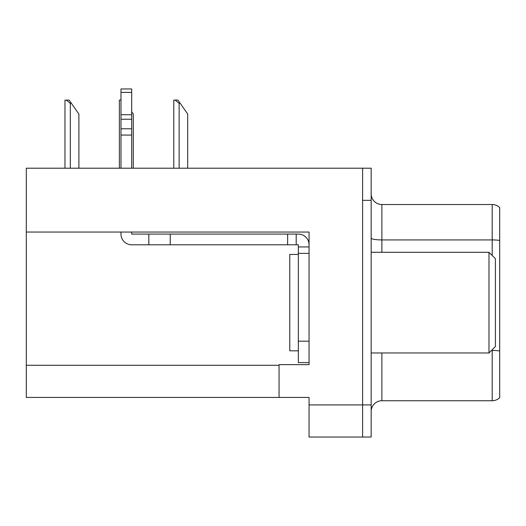<?xml version="1.0" encoding="UTF-8"?>
<svg xmlns="http://www.w3.org/2000/svg" width="526" height="526" viewBox="0 0 526 526"><rect width="100%" height="100%" fill="white"/><g stroke="black" fill="none" stroke-linecap="round" stroke-linejoin="round"><path stroke-width="0.79" d="M309.058 253.361L309.058 341.183L298.341 341.183L298.341 362.605L309.058 362.605L309.058 341.183L309.058 364.643L279.063 364.643L279.063 397.413L26.3 397.413L26.3 232.045L309.058 232.045L309.058 253.361L298.341 253.361L298.341 244.794L296.197 244.794L296.197 234.083L298.341 234.083A10.711 10.711 0 0 1 309.051 244.8M279.063 397.413L309.058 397.413L309.058 437.047L362.605 437.047L362.605 404.915L362.605 437.047L371.172 437.047L371.172 404.915L362.605 404.915L362.605 168.215L26.3 168.215L26.3 232.045M499.7 357.897L499.7 392.166L499.7 357.897M371.172 411.444A10.711 10.711 0 0 1 381.883 400.733L492.204 400.733L492.204 349.757M362.605 168.215L371.172 168.215L371.172 200.347L362.605 200.347L362.605 404.915L309.058 404.915M499.7 207.586A10.711 10.711 0 0 0 492.204 204.522A10.711 10.711 0 0 1 499.7 207.586L499.7 397.676A10.711 10.711 0 0 1 492.204 400.733M371.172 200.347L371.172 404.915M499.7 213.089L499.7 240.454A10.711 1.861 180 0 0 492.204 239.922L492.204 204.522L381.883 204.522A10.711 10.711 0 0 1 371.172 193.811A10.711 10.711 0 0 0 381.883 204.522L381.883 252.289M499.7 241.414L499.7 351.94M298.341 254.433L289.773 254.433L289.773 350.822L298.341 350.822M488.989 352.966L495.413 346.542L495.413 258.713L488.989 252.289L488.989 352.966L371.172 352.966M371.172 252.289L488.989 252.289M120.98 232.045L120.98 234.083A10.711 10.711 0 0 0 131.691 244.794L148.825 244.794L148.825 234.083L296.197 234.083M309.058 246.937L298.341 246.937M298.341 341.183L298.341 253.361M298.341 362.605L309.058 362.605M148.825 244.794L287.63 244.794L287.63 234.083M296.197 244.794L287.63 244.794M131.691 232.045L131.691 234.083L148.825 234.083M120.98 168.215L120.98 135.064L131.691 135.064L131.691 168.215M131.691 92.372L120.98 92.372L120.98 88.953L131.691 88.953L131.691 135.064M120.98 135.064L120.98 128.778L131.691 128.778M131.691 119.238L120.98 119.238L120.98 92.372M120.98 119.238L120.98 128.778M131.691 114.727L120.98 114.727M180.208 103.306L179.136 103.306L175.086 100.098L177.959 100.098L187.703 114.017L187.703 168.215M173.784 168.215L173.784 100.098L175.086 100.098M133.295 168.215L133.295 114.017L131.691 111.722M119.376 168.215L119.376 100.098L120.678 100.098L120.98 100.657M71.391 103.306L70.32 103.306L66.269 100.098L69.136 100.098L78.887 114.017L78.887 168.215M64.968 168.215L64.968 100.098L66.269 100.098M26.3 365.287L279.063 365.287M381.883 352.966L381.883 400.733M492.204 255.505L492.204 239.922L381.883 239.922A10.711 1.861 0 0 1 371.172 238.061M499.7 350.987A10.711 1.861 180 0 0 492.204 350.454L491.501 350.454M170.246 244.794L170.246 234.083M179.136 168.215L179.136 103.306M70.32 168.215L70.32 103.306"/></g></svg>
